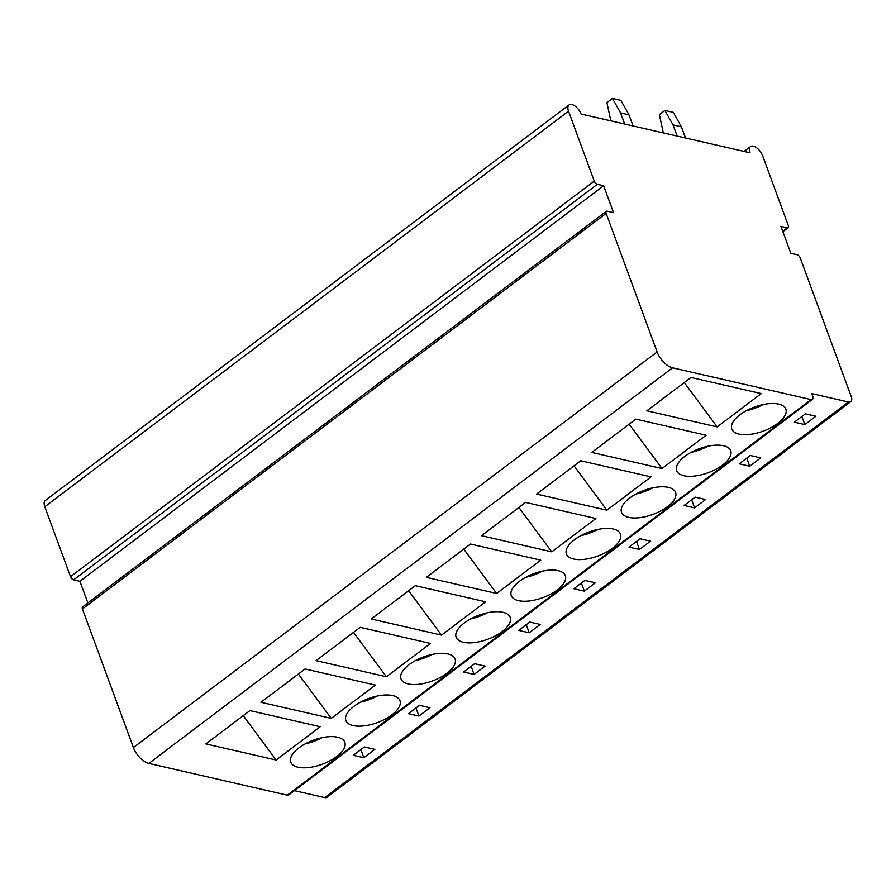<?xml version="1.0" encoding="UTF-8"?>
<svg xmlns="http://www.w3.org/2000/svg" width="896" height="896" viewBox="0 0 896 896"><rect width="100%" height="100%" fill="white"/><g stroke="black" fill="none" stroke-linecap="round" stroke-linejoin="round"><path stroke-width="1.34" d="M851.2 396.48A7.997 4.032 -127.1 0 1 850.774 401.654A7.997 4.032 -127.1 0 1 848.434 402.002L811.709 393.579L812.706 396.267A4.805 2.419 -127.1 0 1 812.448 399.381A4.805 2.419 -127.1 0 1 811.037 399.582L672.56 367.83A16.005 8.075 -127.1 0 1 657.126 351.971L606.144 213.405A3.203 1.613 -127.1 0 1 606.312 211.333A3.203 1.613 -127.1 0 1 607.253 211.198L613.547 212.643L603.646 185.741L597.352 184.296A3.203 1.613 -127.1 0 1 594.261 181.115L568.523 111.171A9.598 4.85 -127.1 0 1 569.027 104.944A9.598 4.85 -127.1 0 1 575.333 106.299A9.598 4.85 -127.1 0 1 581.112 114.05L750.008 152.79A9.598 4.85 -127.1 0 1 750.523 146.563A9.598 4.85 -127.1 0 1 756.818 147.918A9.598 4.85 -127.1 0 1 762.597 155.669L788.334 225.624A3.203 1.613 -127.1 0 1 788.166 227.696A3.203 1.613 -127.1 0 1 787.237 227.83L780.942 226.397L790.832 253.299L797.126 254.744A3.203 1.613 -127.1 0 1 800.218 257.914L851.2 396.48M850.774 401.654L327.051 797.238A7.997 4.032 -127.1 0 1 324.699 797.586L294.437 790.642M603.646 185.741L79.923 581.314L73.629 579.88A3.203 1.613 -127.1 0 1 70.538 576.699L44.8 506.755A9.598 4.85 -127.1 0 1 45.304 500.528L569.027 104.944M87.875 602.93L79.923 581.314M812.448 399.381L288.725 794.965A4.805 2.419 -127.1 0 1 287.314 795.166L148.837 763.414A16.005 8.075 -127.1 0 1 133.403 747.555L82.421 608.989A3.203 1.613 -127.1 0 1 82.589 606.917L606.312 211.333M298.906 747.88A28.806 12.813 159.8 0 0 290.752 762.16A28.806 12.813 159.8 0 0 309.064 767.491A28.806 12.813 159.8 0 0 336.672 756.549A28.806 12.813 159.8 0 0 344.826 742.269A28.806 12.813 159.8 0 0 326.514 736.938A28.806 12.813 159.8 0 0 298.906 747.88M276.136 760.032L205.845 743.915L249.95 710.606L320.23 726.723L276.136 760.032L243.253 715.658M354.032 706.25A28.806 12.813 159.8 0 0 345.878 720.518A28.806 12.813 159.8 0 0 364.19 725.85A28.806 12.813 159.8 0 0 391.798 714.907A28.806 12.813 159.8 0 0 399.952 700.627A28.806 12.813 159.8 0 0 381.64 695.296A28.806 12.813 159.8 0 0 354.032 706.25M331.262 718.39L260.971 702.274L305.077 668.965L375.368 685.082L331.262 718.39L298.379 674.016M409.158 664.608A28.806 12.813 159.8 0 0 401.005 678.877A28.806 12.813 159.8 0 0 419.317 684.208A28.806 12.813 159.8 0 0 446.925 673.266A28.806 12.813 159.8 0 0 455.078 658.986A28.806 12.813 159.8 0 0 436.766 653.654A28.806 12.813 159.8 0 0 409.158 664.608M386.389 676.749L316.098 660.632L360.203 627.323L430.494 643.44L386.389 676.749L353.506 632.374M464.285 622.966A28.806 12.813 159.8 0 0 456.142 637.246A28.806 12.813 159.8 0 0 474.454 642.566A28.806 12.813 159.8 0 0 502.051 631.624A28.806 12.813 159.8 0 0 510.205 617.344A28.806 12.813 159.8 0 0 491.893 612.013A28.806 12.813 159.8 0 0 464.285 622.966M441.515 635.107L371.235 618.99L415.33 585.682L485.621 601.798L441.515 635.107L408.643 590.733M519.422 581.325A28.806 12.813 159.8 0 0 511.269 595.605A28.806 12.813 159.8 0 0 529.581 600.936A28.806 12.813 159.8 0 0 557.189 589.982A28.806 12.813 159.8 0 0 565.342 575.702A28.806 12.813 159.8 0 0 547.03 570.382A28.806 12.813 159.8 0 0 519.422 581.325M496.642 593.477L426.362 577.349L470.467 544.04L540.747 560.157L496.642 593.477L463.77 549.102M574.549 539.683A28.806 12.813 159.8 0 0 566.395 553.963A28.806 12.813 159.8 0 0 584.707 559.294A28.806 12.813 159.8 0 0 612.315 548.341A28.806 12.813 159.8 0 0 620.469 534.061A28.806 12.813 159.8 0 0 602.157 528.741A28.806 12.813 159.8 0 0 574.549 539.683M551.779 551.835L481.488 535.707L525.594 502.398L595.874 518.515L551.779 551.835L518.896 507.461M629.675 498.042A28.806 12.813 159.8 0 0 621.522 512.322A28.806 12.813 159.8 0 0 639.834 517.653A28.806 12.813 159.8 0 0 667.442 506.699A28.806 12.813 159.8 0 0 675.595 492.43A28.806 12.813 159.8 0 0 657.283 487.099A28.806 12.813 159.8 0 0 629.675 498.042M606.906 510.194L536.614 494.077L580.72 460.757L651.011 476.874L606.906 510.194L574.022 465.819M684.802 456.4A28.806 12.813 159.8 0 0 676.659 470.68A28.806 12.813 159.8 0 0 694.971 476.011A28.806 12.813 159.8 0 0 722.568 465.058A28.806 12.813 159.8 0 0 730.722 450.789A28.806 12.813 159.8 0 0 712.41 445.458A28.806 12.813 159.8 0 0 684.802 456.4M662.032 468.552L591.741 452.435L635.846 419.115L706.138 435.243L662.032 468.552L629.16 424.178M739.939 414.758A28.806 12.813 159.8 0 0 731.786 429.038A28.806 12.813 159.8 0 0 750.098 434.37A28.806 12.813 159.8 0 0 777.706 423.427A28.806 12.813 159.8 0 0 785.848 409.147A28.806 12.813 159.8 0 0 767.536 403.816A28.806 12.813 159.8 0 0 739.939 414.758M717.158 426.91L646.878 410.794L690.984 377.474L761.264 393.602L717.158 426.91L684.286 382.536M364.37 746.962L353.338 755.294L363.832 757.702L374.853 749.37L364.37 746.962M419.496 705.331L408.464 713.653L418.958 716.061L429.979 707.728L419.496 705.331M474.622 663.69L463.602 672.011L474.085 674.419L485.117 666.098L474.622 663.69M529.749 622.048L518.728 630.37L529.211 632.778L540.243 624.456L529.749 622.048M584.875 580.406L573.854 588.728L584.349 591.136L595.37 582.814L584.875 580.406M640.013 538.765L628.981 547.098L639.475 549.494L650.496 541.173L640.013 538.765M695.139 497.123L684.118 505.456L694.602 507.864L705.634 499.531L695.139 497.123M750.266 455.482L739.245 463.814L749.728 466.222L760.76 457.89L750.266 455.482M805.392 413.84L794.371 422.173L804.866 424.581L815.886 416.248L805.392 413.84M363.832 757.702L360.853 749.616M305.234 743.848A28.806 12.813 159.8 0 0 321.922 737.71M418.958 716.061L415.979 707.974M360.36 702.206A28.806 12.813 159.8 0 0 377.059 696.069M474.085 674.419L471.117 666.333M415.486 660.565A28.806 12.813 159.8 0 0 432.186 654.427M529.211 632.778L526.243 624.691M470.624 618.934A28.806 12.813 159.8 0 0 487.312 612.786M584.349 591.136L581.37 583.061M525.75 577.293A28.806 12.813 159.8 0 0 542.438 571.144M639.475 549.494L636.496 541.419M580.877 535.651A28.806 12.813 159.8 0 0 597.565 529.502M694.602 507.864L691.634 499.778M636.003 494.01A28.806 12.813 159.8 0 0 652.702 487.872M749.728 466.222L746.76 458.136M691.141 452.368A28.806 12.813 159.8 0 0 707.829 446.23M804.866 424.581L801.886 416.494M746.267 410.726A28.806 12.813 159.8 0 0 762.955 404.589M677.13 136.069L673.03 124.925L681.419 126.851L685.53 137.995M673.03 124.925L664.888 110.443L659.378 114.61L663.286 132.899M664.888 110.443L673.277 112.37L681.419 126.851M610.826 120.87L606.917 102.581L612.438 98.414L620.581 112.896L624.68 124.04M612.438 98.414L620.827 100.341L628.97 114.822L633.069 125.966M620.581 112.896L628.97 114.822M848.434 402.002L324.699 797.586M787.237 227.83L782.723 231.246M568.523 111.171L44.8 506.755M594.261 181.115L70.538 576.699M597.352 184.296L73.629 579.88M606.144 213.405L82.421 608.989M657.126 351.971L133.403 747.555M672.56 367.83L148.837 763.414M811.037 399.582L287.314 795.166M788.166 227.696L782.891 231.694M750.523 146.563L744.083 151.424"/></g></svg>
